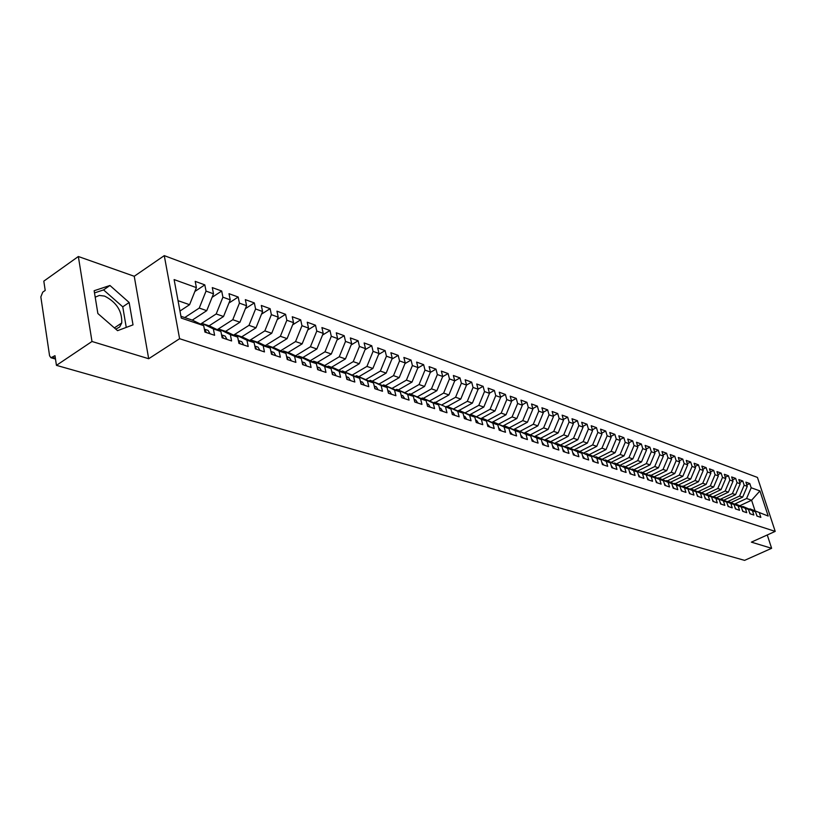 <?xml version="1.0" encoding="UTF-8"?>
<svg xmlns="http://www.w3.org/2000/svg" width="816" height="816" viewBox="0 0 816 816"><rect width="100%" height="100%" fill="white"/><g stroke="black" fill="none" stroke-linecap="round" stroke-linejoin="round"><path stroke-width="1.22" d="M115.79 329.134L119.615 327.053L121.737 322.973C122.216 311.12 116.504 302.165 104.591 296.096L99.348 295.433L95.197 297.177M78.346 256.51L91.994 341.486L148.685 358.734L134.242 276.277L78.346 256.51L43.809 281.143L45.206 290.425L42.718 292.189L40.841 296.932L49.582 355.807L50.949 357.734L54.988 355.684L56.437 365.354L744.59 560.368L771.62 548.301L767.264 534.97M134.242 276.277L164.271 255.632L757.452 477.431L775.2 531.389L179.602 338.711L164.271 255.632M768.193 516.059L749.945 508.847L768.193 516.059L759.931 490.916L751.179 487.764L749.802 483.562L745.895 482.144L747.262 486.346L744.161 485.234L742.795 481.012L738.817 479.563L740.194 483.796L737.052 482.664L735.675 478.411L731.646 476.942L733.023 481.205L729.83 480.063L728.453 475.779L724.363 474.29L725.74 478.584L722.507 477.421L721.13 473.107L716.968 471.597L718.355 475.922L715.061 474.728L713.684 470.393L709.471 468.863L710.848 473.209L707.513 472.005L706.136 467.65L701.852 466.089L703.239 470.465L699.853 469.241L698.465 464.855L694.12 463.264L695.507 467.68L692.07 466.436L690.683 462.009L686.276 460.408L687.664 464.845L684.165 463.59L682.778 459.133L678.3 457.501L679.687 461.968L676.138 460.693L674.75 456.205L670.201 454.543L671.588 459.051L667.988 457.756L666.601 453.227L661.98 451.544L663.367 456.083L659.705 454.767L658.318 450.208L653.626 448.504L655.013 453.074L651.301 451.727L649.903 447.148L645.14 445.403L646.527 450.004L642.753 448.647L641.356 444.026L636.511 442.262L637.898 446.893L634.063 445.516L632.665 440.864L627.739 439.059L629.136 443.731L625.229 442.323L623.842 437.641L618.834 435.815L620.221 440.518L616.253 439.09L614.866 434.367L609.776 432.511L611.164 437.254L607.135 435.795L605.737 431.042L600.566 429.155L601.953 433.928L597.853 432.449L596.465 427.655L591.202 425.738L592.589 430.552L588.418 429.043L587.03 424.218L581.675 422.27L583.073 427.115L578.83 425.585L577.432 420.719L571.996 418.741L573.383 423.626L569.068 422.066L567.681 417.17L562.142 415.15L563.53 420.067L559.144 418.486L557.746 413.549L552.116 411.488L553.503 416.446L549.035 414.834L547.648 409.867L541.916 407.776L543.303 412.774L538.754 411.131L537.367 406.113L531.532 403.991L532.919 409.02L528.289 407.357L526.901 402.298L520.965 400.136L522.352 405.215L517.64 403.512L516.253 398.422L510.204 396.209L511.591 401.329L506.797 399.595L505.41 394.465L499.249 392.221L500.636 397.382L495.751 395.617L494.374 390.436L488.101 388.151L489.478 393.353L484.5 391.558L483.123 386.335L476.738 384.01L478.115 389.252L473.045 387.427L471.668 382.163L465.161 379.787L466.538 385.081L461.366 383.214L460 377.91L453.37 375.493L454.736 380.817L449.473 378.92L448.106 373.575L441.354 371.107L442.711 376.482L437.356 374.544L435.989 369.158L429.104 366.639L430.46 372.065L424.993 370.087L423.637 364.65L416.619 362.09L417.965 367.557L412.396 365.548L411.05 360.06L403.879 357.449L405.226 362.957L399.544 360.907L398.198 355.378L390.895 352.716L392.241 358.275L386.437 356.184L385.101 350.605L377.655 347.881L378.991 353.491L373.075 351.359L371.739 345.729L364.14 342.955L365.466 348.616L359.428 346.443L358.112 340.762L350.35 337.936L351.676 343.638L345.515 341.414L344.199 335.692L336.284 332.806L337.589 338.558L331.296 336.294L329.99 330.511L321.912 327.563L323.218 333.377L316.792 331.061L315.496 325.227L307.244 322.218L308.53 328.083L301.971 325.717L300.686 319.821L292.261 316.751L293.536 322.667L286.844 320.249L285.569 314.313L276.95 311.171L278.225 317.149L271.381 314.67L270.116 308.683L261.314 305.47L262.579 311.498L255.581 308.978L254.327 302.92L245.33 299.645L246.575 305.725L239.425 303.144L238.19 297.034L229 293.689L230.224 299.829L222.911 297.187L221.687 291.026L212.293 287.599L213.506 293.801L206.03 291.098L204.816 284.876L195.208 281.367L196.401 287.63L189.577 304.694L178.041 300.676M451.962 412.988L452.35 414.518L459.133 416.803L457.745 411.346L463.009 413.12L464.406 418.557L471.056 420.781L469.659 415.364L474.83 417.109L476.228 422.504L482.756 424.677L481.358 419.312L486.428 421.025L487.835 426.37L494.231 428.502L492.833 423.178L497.811 424.861L499.219 430.165L505.502 432.256L504.094 426.982L508.99 428.635L510.398 433.888L516.569 435.948L515.161 430.715L519.955 432.327L521.373 437.549L527.422 439.569L526.014 434.377L530.737 435.968L532.144 441.14L538.091 443.119L536.683 437.968L541.314 439.538L542.722 444.669L548.566 446.617L547.159 441.507L551.708 443.037L553.115 448.127L558.858 450.044L557.44 444.975L561.918 446.485L563.326 451.534L568.966 453.41L567.559 448.382L571.945 449.871L573.362 454.879L578.901 456.725L577.483 451.738L581.808 453.196L583.226 458.164L588.673 459.979L587.255 455.032L591.498 456.46L592.916 461.397L598.271 463.182L596.853 458.266L601.025 459.673L602.432 464.569L607.706 466.324L606.288 461.448L610.388 462.835L611.806 467.69L616.978 469.414L615.56 464.579L619.589 465.936L621.007 470.761L626.096 472.454L624.679 467.66L628.646 468.996L630.064 473.78L635.072 475.453L633.655 470.679L637.561 471.995L638.969 476.748L643.895 478.39L642.478 473.657L646.323 474.953L647.731 479.665L652.576 481.287L651.168 476.585L654.942 477.86L656.36 482.542L661.123 484.133L659.705 479.471L663.428 480.726L664.836 485.367L669.528 486.938L668.11 482.307L671.772 483.541L673.18 488.152L677.8 489.692L676.393 485.092L679.983 486.305L681.401 490.895L685.94 492.405L684.532 487.846L688.072 489.039L689.489 493.588L693.957 495.077L692.549 490.549L696.038 491.722L697.445 496.24L701.852 497.709L700.444 493.211L703.882 494.363L705.279 498.851L709.624 500.3L708.217 495.832L711.593 496.975L713 501.422L717.274 502.85L715.867 498.413L719.202 499.535L720.599 503.962L724.812 505.359L723.404 500.953L726.689 502.064L728.086 506.45L732.227 507.838L730.83 503.462L734.063 504.553L735.461 508.909L739.541 510.275L738.143 505.93L741.326 507.001L742.723 511.336L746.752 512.672L745.355 508.358L748.486 509.419L749.884 513.723L753.841 515.039L752.454 510.755L755.545 511.795L756.932 516.069L760.838 517.375L759.451 513.111M452.36 414.548L450.962 409.061L434.795 402.186L433.918 402.686M221.768 335.927L222.156 337.814L231.601 340.955L230.347 334.642L237.701 337.12L238.955 343.414L248.217 346.494L246.942 340.241L254.133 342.669L255.408 348.891L264.455 351.91L263.18 345.719L270.208 348.085L271.493 354.256L280.347 357.204L279.052 351.074L285.926 353.389L287.222 359.499L295.892 362.386L294.586 356.306L301.308 358.581L302.624 364.63L311.1 367.455L309.784 361.437L316.363 363.661L317.689 369.658L325.982 372.422L324.656 366.455L331.102 368.628L332.428 374.575L340.558 377.278L339.221 371.362L345.535 373.493L346.871 379.379L354.827 382.031L353.481 376.176L359.662 378.267L361.009 384.091L368.801 386.692L367.455 380.888L373.504 382.928L374.86 388.712L382.5 391.262L381.133 385.509L387.07 387.508L388.436 393.241L395.913 395.729L394.546 390.028L400.36 391.986L401.727 397.667L409.061 400.115L407.694 394.465L413.386 396.382L414.763 402.013L421.954 404.41L420.577 398.81L426.156 400.697L427.543 406.276L434.591 408.622L433.204 403.063L438.682 404.92L440.069 410.448L446.974 412.753L445.587 407.245M222.136 337.804L220.891 331.449L213.374 328.919L202.195 323.473L200.92 324.299M196.401 287.63L174.114 279.582L181.274 318.087L203.694 325.655L204.928 332.071L214.608 335.294L213.374 328.919M184.732 317.567L199.247 308.06L206.744 310.672L192.26 320.117M206.03 291.098L199.247 308.06M213.506 293.801L206.744 310.672M180.938 316.282L192.515 320.198L203.694 325.655M200.522 324.105L216.189 313.956L223.533 316.506L209.1 325.819M222.911 297.187L216.189 313.956M230.224 299.829L223.533 316.506M202.195 323.473L209.712 326.023L220.891 331.449M217.24 329.674L232.774 319.719L239.945 322.218L225.583 331.388M239.425 303.144L232.774 319.719M246.575 305.725L239.945 322.218M230.347 334.642L219.188 329.225L217.943 330.021M219.188 329.225L226.542 331.714L237.701 337.12M233.59 335.131L248.982 325.36L256 327.808L241.699 336.845M255.581 308.978L248.982 325.36M262.579 311.498L256 327.808M246.942 340.241L235.793 334.846L234.58 335.611M235.793 334.846L242.984 337.283L254.133 342.669M249.584 340.466L264.843 330.878L271.718 333.275L257.468 342.179M271.381 314.67L264.843 330.878M278.225 317.149L271.718 333.275M263.18 345.719L252.042 340.343L250.859 341.088M252.042 340.343L259.07 342.72L270.208 348.085M265.231 345.688L280.367 336.284L287.089 338.62L272.901 347.402M286.844 320.249L280.367 336.284M293.536 322.667L287.089 338.62M279.052 351.074L267.934 345.719L266.781 346.433M267.934 345.719L274.819 348.055L285.926 353.389M280.551 350.809L295.555 341.567L302.144 343.862L288.017 352.522M301.971 325.717L295.555 341.567M308.53 328.083L302.144 343.862M294.586 356.306L283.478 350.982L282.356 351.676M283.478 350.982L290.221 353.267L301.308 358.581M295.555 355.817L310.427 346.749L316.873 348.983L302.818 357.53M316.792 331.061L310.427 346.749M323.218 333.377L316.873 348.983M309.784 361.437L298.697 356.133L297.605 356.806M298.697 356.133L305.296 358.367L316.363 363.661M310.243 360.733L324.992 351.808L331.306 354.011L317.312 362.437M331.296 336.294L324.992 351.808M337.589 338.558L331.306 354.011M324.656 366.455L313.599 361.182L312.528 361.825M313.599 361.182L320.056 363.365L331.102 368.628M324.625 365.537L339.262 356.776L345.443 358.928L331.52 367.241M345.515 341.414L339.262 356.776M351.676 343.638L345.443 358.928M339.221 371.362L328.185 366.119L327.145 366.741M328.185 366.119L334.509 368.251L345.535 373.493M338.722 370.26L353.236 361.641L359.295 363.742L345.433 371.953M359.428 346.443L353.236 361.641M365.466 348.616L359.295 363.742M353.481 376.176L342.475 370.954L341.455 371.555M342.475 370.954L359.662 378.267M352.532 374.881L366.935 366.404L372.871 368.465L359.071 376.564M373.075 351.359L366.935 366.404M378.991 353.491L372.871 368.465M367.455 380.888L356.47 375.686L355.47 376.268M356.47 375.686L373.504 382.928M366.068 379.409L380.358 371.076L386.172 373.096L372.443 381.092M386.437 356.184L380.358 371.076M392.241 358.275L386.172 373.096M381.133 385.509L370.189 380.327L369.209 380.899M370.189 380.327L387.07 387.508M379.338 383.857L393.506 375.646L399.218 377.635L385.55 385.529M399.544 360.907L393.506 375.646M405.226 362.957L399.218 377.635M394.546 390.028L383.622 384.877L382.663 385.427M383.622 384.877L400.36 391.986M392.353 388.212L406.409 380.134L412.009 382.082L398.402 389.875M412.396 365.548L406.409 380.134M417.965 367.557L412.009 382.082M407.694 394.465L396.8 389.334L395.862 389.864M396.8 389.334L413.386 396.382M405.113 392.486L419.057 384.54L424.544 386.447L411.009 394.138M424.993 370.087L419.057 384.54M430.46 372.065L424.544 386.447M420.577 398.81L409.714 393.7L408.796 394.22M409.714 393.7L426.156 400.697M417.629 396.688L431.47 388.855L436.846 390.731L423.371 398.33M437.356 374.544L431.47 388.855M442.711 376.482L436.846 390.731M433.204 403.063L422.372 397.984L421.474 398.494M422.372 397.984L438.682 404.92M429.899 400.799L443.639 393.088L448.922 394.934L435.509 402.431M449.473 378.92L443.639 393.088M454.736 380.817L448.922 394.934M434.795 402.186L450.962 409.061M441.956 404.838L455.583 397.249L460.765 399.055L447.423 406.46M461.366 383.214L455.583 397.249M466.538 385.081L460.765 399.055M457.745 411.346L446.974 406.317L446.117 406.786M446.974 406.317L463.009 413.12M453.778 408.806L467.303 401.329L472.393 403.094L459.112 410.417M473.045 387.427L467.303 401.329M478.115 389.252L472.393 403.094M469.659 415.364L458.929 410.356L458.092 410.825M458.929 410.356L474.83 417.109M465.375 412.702L478.808 405.328L483.796 407.062L469.771 414.752M484.5 391.558L478.808 405.328M489.478 393.353L483.796 407.062M481.358 419.312L470.659 414.324L469.832 414.783M470.659 414.324L486.428 421.025M476.768 416.527L490.1 409.255L495.006 410.958L481.083 418.537M495.751 395.617L490.1 409.255M500.636 397.382L495.006 410.958M492.833 423.178L482.174 418.22L481.358 418.659M482.174 418.22L497.811 424.861M487.958 420.281L501.187 413.11L506.002 414.793L492.191 422.249M506.797 399.595L501.187 413.11M511.591 401.329L506.002 414.793M504.094 426.982L493.476 422.045L492.68 422.474M493.476 422.045L508.99 428.635M498.943 423.973L512.081 416.905L516.803 418.547L503.105 425.901M517.64 403.512L512.081 416.905M522.352 405.215L516.803 418.547M515.161 430.715L504.563 425.799L503.788 426.217M504.563 425.799L519.955 432.327M509.735 427.594L522.77 420.628L527.422 422.239L513.825 429.491M528.289 407.357L522.77 420.628M532.919 409.02L527.422 422.239M526.014 434.377L515.467 429.491L514.702 429.899M515.467 429.491L530.737 435.968M520.333 431.154L533.276 424.279L537.846 425.87L524.351 433.01M538.754 411.131L533.276 424.279M543.303 412.774L537.846 425.87M536.683 437.968L526.167 433.112L525.422 433.51M526.167 433.112L541.314 439.538M530.747 434.663L543.609 427.87L548.087 429.43L534.704 436.478M549.035 414.834L543.609 427.87M553.503 416.446L548.087 429.43M547.159 441.507L536.673 436.672L535.949 437.05M536.673 436.672L551.708 443.037M540.957 438.121L553.748 431.399L558.154 432.939L544.874 439.885M559.144 418.486L553.748 431.399M563.53 420.067L558.154 432.939M557.44 444.975L547.006 440.161L546.281 440.538M547.006 440.161L561.918 446.485M550.984 441.507L563.723 434.867L568.048 436.376L554.87 443.241M569.068 422.066L563.723 434.867M573.383 423.626L568.048 436.376M567.559 448.382L557.155 443.598L556.451 443.965M557.155 443.598L571.945 449.871M560.847 444.853L573.515 438.284L577.779 439.763L564.692 446.525M578.83 425.585L573.515 438.284M583.073 427.115L577.779 439.763M577.483 451.738L567.12 446.974L566.437 447.331M567.12 446.974L581.808 453.196M570.547 448.127L583.154 441.629L587.336 443.088L574.352 449.769M588.418 429.043L583.154 441.629M592.589 430.552L587.336 443.088M587.255 455.032L576.922 450.289L576.249 450.636M576.922 450.289L591.498 456.46M580.084 451.36L592.63 444.924L596.741 446.362L583.848 452.951M597.853 432.449L592.63 444.924M601.953 433.928L596.741 446.362M596.853 458.266L586.561 453.553L585.898 453.89M586.561 453.553L601.025 459.673M589.458 454.532L601.943 448.168L605.992 449.575L593.191 456.083M607.135 435.795L601.943 448.168M611.164 437.254L605.992 449.575M606.288 461.448L596.037 456.756L595.384 457.093M596.037 456.756L610.388 462.835M598.679 457.654L611.102 451.36L615.091 452.747L602.381 459.163M616.253 439.09L611.102 451.36M620.221 440.518L615.091 452.747M615.56 464.579L605.35 459.908L604.707 460.234M605.35 459.908L619.589 465.936M607.757 460.724L620.119 454.492L624.036 455.858L611.419 462.203M625.229 442.323L620.119 454.492M629.136 443.731L624.036 455.858M624.679 467.66L614.509 463.009L613.877 463.325M614.509 463.009L628.646 468.996M616.682 463.743L628.983 457.582L632.839 458.918L620.313 465.181M634.063 445.516L628.983 457.582M637.898 446.893L632.839 458.918M633.655 470.679L623.526 466.058L622.904 466.375M623.526 466.058L637.561 471.995M625.464 466.711L637.704 460.612L641.498 461.938L629.054 468.119M642.753 448.647L637.704 460.612M646.527 450.004L641.498 461.938M642.478 473.657L632.39 469.057L631.778 469.363M632.39 469.057L646.323 474.953M634.114 469.639L646.292 463.6L650.026 464.896L637.673 471.016M651.301 451.727L646.292 463.6M655.013 453.074L650.026 464.896M651.168 476.585L640.509 472.311M641.111 472.015L654.942 477.86M642.62 472.525L654.738 466.538L658.41 467.823L646.15 473.861M659.705 454.767L654.738 466.538M663.367 456.083L658.41 467.823M659.705 479.471L649.108 475.208M649.699 474.912L663.428 480.726M650.995 475.351L663.051 469.435L666.672 470.689L654.493 476.656M667.988 457.756L663.051 469.435M671.588 459.051L666.672 470.689M668.11 482.307L657.563 478.054M658.145 477.778L671.772 483.541M659.236 478.145L671.242 472.28L674.801 473.525L662.704 479.42M676.138 460.693L671.242 472.28M679.687 461.968L674.801 473.525M676.393 485.092L665.887 480.869M666.458 480.583L679.983 486.305M667.355 480.889L679.3 475.085L682.808 476.309L670.793 482.134M684.165 463.59L679.3 475.085M687.664 464.845L682.808 476.309M684.532 487.846L674.077 483.633M674.638 483.358L688.072 489.039M675.352 483.602L687.235 477.85L690.693 479.053L678.749 484.816M692.07 466.436L687.235 477.85M695.507 467.68L690.693 479.053M692.549 490.549L682.145 486.346M682.696 486.081L696.038 491.722M683.227 486.265L695.048 480.563L698.455 481.746L686.593 487.448M699.853 469.241L695.048 480.563M703.239 470.465L698.455 481.746M700.444 493.211L690.081 489.029M690.632 488.764L703.882 494.363M690.979 488.886L702.749 483.245L706.095 484.408L694.324 490.049M707.513 472.005L702.749 483.245M710.848 473.209L706.095 484.408M708.217 495.832L697.904 491.671M698.435 491.416L711.593 496.975M698.618 491.467L710.328 485.877L713.633 487.03L701.933 492.599M715.061 474.728L710.328 485.877M718.355 475.922L713.633 487.03M715.867 498.413L705.605 494.261M709.42 495.128L721.048 489.61L717.794 488.478L706.146 494.017L719.202 499.535M722.507 477.421L717.794 488.478M725.74 478.584L721.048 489.61M723.404 500.953L713.194 496.822M713.704 496.577L726.689 502.064M713.062 496.76L725.159 491.038L728.362 492.16L716.785 497.617M729.83 480.063L725.159 491.038M733.023 481.205L728.362 492.16M730.83 503.462L720.661 499.341M721.171 499.106L734.063 504.553M720.395 499.219L732.411 493.568L735.563 494.659L724.047 500.075M737.052 482.664L732.411 493.568M740.194 483.796L735.563 494.659M738.143 505.93L728.025 501.83M728.525 501.595L741.326 507.001M727.617 501.646L739.551 496.046L742.662 497.128L731.197 502.493M744.161 485.234L739.551 496.046M747.262 486.346L742.662 497.128M745.355 508.358L735.277 504.278M735.767 504.043L748.486 509.419M734.737 504.033L746.589 498.494L751.597 500.239L740.051 505.614M751.179 487.764L746.589 498.494M759.931 490.916L751.597 500.239L754.953 510.541M752.454 510.755L742.427 506.685M742.907 506.461L755.545 511.795M91.994 341.486L56.437 365.354M775.2 531.389L751.373 542.14L771.62 548.301M148.685 358.734L179.602 338.711M133.018 324.87L129.152 302.491L109.956 285.488L94.146 290.731L97.869 313.528L117.555 330.664L133.018 324.87M179.969 311.039L189.577 304.694M749.802 483.562L746.813 484.979M742.795 481.012L739.755 482.45M735.675 478.411L732.595 479.879M728.453 475.779L725.322 477.278M721.13 473.107L717.947 474.637M713.684 470.393L710.45 471.954M706.136 467.65L702.851 469.241M698.465 464.855L695.13 466.477M690.683 462.009L687.296 463.672M682.778 459.133L679.33 460.826M674.75 456.205L671.252 457.939M666.601 453.227L663.041 455.002M658.318 450.208L654.697 452.023M649.903 447.148L646.221 448.994M641.356 444.026L637.602 445.913M632.665 440.864L628.85 442.792M623.842 437.641L619.956 439.62M614.866 434.367L610.909 436.397M605.737 431.042L601.718 433.112M596.465 427.655L592.365 429.777M587.03 424.218L582.859 426.391M577.432 420.719L573.189 422.943M567.681 417.17L563.356 419.444M557.746 413.549L553.34 415.885M547.648 409.867L543.16 412.253M537.367 406.113L532.797 408.571M526.901 402.298L522.24 404.818M516.253 398.422L511.499 401.003M505.41 394.465L500.565 397.117M494.374 390.436L489.427 393.169M483.123 386.335L478.084 389.14M471.668 382.163L466.528 385.04M460 377.91L454.706 380.888M448.106 373.575L442.629 376.686M435.989 369.158L430.318 372.402M423.637 364.65L417.772 368.036M411.05 360.06L404.971 363.589M398.198 355.378L391.915 359.06M385.101 350.605L378.604 354.45M371.739 345.729L365.007 349.738M358.112 340.762L351.135 344.954M344.199 335.692L336.977 340.068M329.99 330.511L322.524 335.08M315.496 325.227L307.754 330.001M300.686 319.821L292.669 324.829M285.569 314.313L277.256 319.546M270.116 308.683L261.508 314.15M254.327 302.92L245.402 308.652M238.19 297.034L228.939 303.042M221.687 291.026L212.099 297.32M204.816 284.876L194.871 291.475M126.256 327.4L122.757 306.836L103.561 289.904L94.503 292.924M122.757 306.836L129.152 302.491M103.561 289.904L109.956 285.488M757.228 516.171L756.391 514.396M750.21 513.825L749.323 511.999M743.101 511.459L742.162 509.572M735.879 509.051L734.879 507.113M728.545 506.603L727.505 504.614M721.109 504.125L720.008 502.085M713.551 501.605L712.399 499.514M705.881 499.055L704.677 496.903M698.088 496.454L696.833 494.261M690.183 493.823L688.867 491.579M682.145 491.14L680.768 488.855M673.985 488.417L672.547 486.081M665.693 485.653L664.204 483.276M657.268 482.848L655.717 480.43M648.71 479.992L647.088 477.533M640.009 477.095L638.326 474.586M631.166 474.147L629.422 471.597M622.169 471.148L620.364 468.557M613.03 468.098L611.153 465.477M603.738 465.008L601.79 462.335M594.283 461.856L592.263 459.143M584.664 458.643L582.573 455.899M574.882 455.389L572.72 452.594M564.927 452.064L562.683 449.228M554.798 448.688L552.473 445.811M544.486 445.25L542.079 442.323M533.99 441.752L531.502 438.773M523.301 438.192L520.73 435.163M512.417 434.561L509.755 431.491M501.34 430.868L498.576 427.747M490.049 427.105L487.193 423.932M478.553 423.28L476.636 420.393L475.595 420.046M466.834 419.373L464.916 416.466L463.774 416.078M464.08 417.292L464.304 418.169M454.889 415.385L452.972 412.457L451.717 412.039M442.711 411.325L440.793 408.377L439.436 407.929M439.63 408.704L440.13 410.468M430.297 407.194L428.38 404.216L426.911 403.726M427.074 404.379L427.666 406.317M417.649 402.971L415.721 399.973L414.14 399.442M414.273 399.983L414.956 402.074M404.736 398.667L402.808 395.648L401.105 395.077M401.217 395.525L401.992 397.759M391.568 394.281L389.64 391.231L387.814 390.619M387.896 390.997L388.763 393.353M378.134 389.803L376.196 386.733L374.248 386.07M374.32 386.376L375.278 388.855M364.415 385.234L362.488 382.133L360.397 381.429M360.458 381.674L361.498 384.265M350.421 380.562L348.493 377.441L346.259 376.696M346.3 376.88L347.443 379.573M336.131 375.799L334.203 372.657L331.826 371.861M331.857 372.004L333.091 374.789M321.535 370.933L319.607 367.761L317.087 366.914M317.108 367.016L318.434 369.903M306.632 365.966L304.705 362.773L302.022 361.865M302.032 361.937L303.46 364.915M291.404 360.896L289.476 357.663L286.63 356.714M286.64 356.755L288.16 359.815M275.839 355.705L273.921 352.451L270.902 351.441L272.534 354.603M259.937 350.401L258.019 347.126L254.827 346.055L256.55 349.279M243.678 344.984L241.76 341.669L238.384 340.537L240.21 343.832M238.66 341.945L238.874 342.965M227.042 339.446L225.134 336.1L221.595 334.917L223.502 338.263M210.038 333.775L208.131 330.398L204.51 329.185L206.417 332.561M204.51 329.929L205.03 332.102M52.448 357.408L55.376 358.244M114.383 327.899L121.737 322.973M55.498 359.04L50.949 357.734"/></g></svg>
